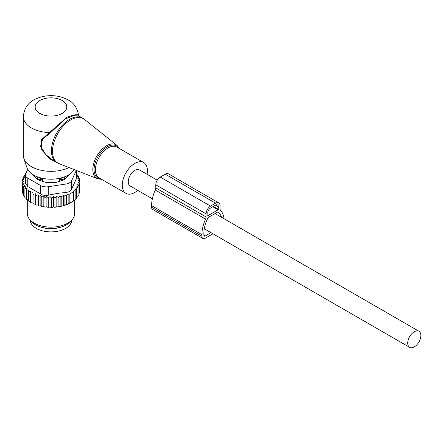 <?xml version="1.0" encoding="UTF-8"?>
<svg xmlns="http://www.w3.org/2000/svg" width="443" height="443" viewBox="0 0 443 443"><rect width="100%" height="100%" fill="white"/><g stroke="black" fill="none" stroke-linecap="round" stroke-linejoin="round"><path stroke-width="0.66" d="M147.059 174.287A17.786 10.267 120 0 0 145.863 164.619A17.786 10.267 120 0 0 143.72 162.553A17.786 10.267 120 0 0 127.291 170.682A17.786 10.267 120 0 0 123.796 191.287A17.786 10.267 120 0 0 125.939 193.358A17.786 10.267 120 0 0 137.767 190.374M78.837 115.966L78.616 115.468C77.198 107.793 73.688 102.61 68.1 99.924C60.425 95.821 52.041 94.68 42.96 96.508C33.989 98.745 24.614 103.141 23.329 116.647L23.329 155.366A27.665 15.97 0 0 0 23.828 158.395L26.951 167.725A24.487 14.137 0 0 0 33.679 175.046A24.487 14.137 0 0 0 74.191 169.575M23.828 158.395A27.665 15.97 0 0 0 31.431 166.662A27.665 15.97 0 0 0 68.947 167.52M78.594 115.562C78.095 113.989 74.153 114.587 66.771 117.351L41.332 139.778L41.72 149.961L49.749 158.893L60.026 164.021M82.437 118.043L78.81 115.95L73.588 115.645L65.437 118.907L49.721 133.443L42.81 138.892L40.529 146.323L45.723 154.507L53.498 160.659L56.748 162.537A25.688 14.829 120 0 1 53.653 159.552A25.688 14.829 120 0 1 58.709 129.788A25.688 14.829 120 0 1 82.437 118.043L84.48 119.433A25.6 14.78 -60 0 0 60.403 129.517A25.6 14.78 -60 0 0 54.727 160.073A25.6 14.78 120 0 0 58.974 163.611L56.748 162.537M23.329 116.647A27.665 15.97 0 0 0 31.431 127.938A27.665 15.97 0 0 0 49.123 132.579L49.721 133.443M64.9 179.005L64.9 176.685M66.544 177.361A16.203 9.353 0 0 0 67.109 175.694M59.312 181.364L59.312 179.531L60.53 178.069M34.875 175.694A16.203 9.353 0 0 0 35.446 177.361M59.312 179.531L61.754 179.504A3.162 1.827 0 0 0 64.861 177.715L64.888 176.691M42.678 181.364L42.678 179.531L41.454 178.069M37.085 179.005L37.085 176.685M37.129 179.044L37.129 177.715A3.162 1.827 0 0 0 40.235 179.504L42.678 179.531M37.683 176.912A3.162 2.58 -1.7 0 0 37.129 177.715L37.101 176.691M38.591 226.279A20.749 11.978 0 0 0 45.153 228.173A20.749 11.978 0 0 0 63.399 226.279M30.251 220.21A20.749 11.978 0 0 0 45.153 231.401A20.749 11.978 0 0 0 71.733 220.21M25.5 174.415L24.005 175.45L25.057 175.76L23.036 177.222L24.332 177.632L22.41 179.077L23.939 179.587L22.15 180.988L22.272 190.357M76.528 174.055L77.099 174.249L76.174 175.118L78.339 176.026L77.171 176.829L79.214 177.876L77.824 178.595L79.718 179.769L78.118 180.39L79.84 181.685L78.051 182.35L79.579 183.596L77.658 184.366L78.948 185.451L76.932 186.326L77.979 187.223L75.891 188.197L76.7 188.901L74.601 189.942L75.16 190.435L73.051 191.548L73.383 191.841L73.383 201.044L70.836 202.639A28.059 16.203 180 0 1 63.504 205.685L62.657 205.917A28.059 16.203 180 0 1 60.575 206.41L60.137 206.161L59.262 206.665A28.059 16.203 180 0 1 58.891 206.731A28.059 16.203 180 0 1 57.468 206.947L56.826 206.582L55.857 207.141A28.059 16.203 180 0 1 54.201 207.28L53.382 206.809L52.418 207.363A28.059 16.203 180 0 1 50.867 207.385L49.998 206.842L49.062 207.346A28.059 16.203 180 0 1 47.645 207.269L46.886 206.676L45.856 207.114A28.059 16.203 180 0 1 44.466 206.942L43.829 206.3L42.722 206.665A28.059 16.203 180 0 1 41.371 206.405L40.872 205.724L39.693 206.012A28.059 16.203 180 0 1 38.408 205.663L38.043 204.954L36.819 205.164A28.059 16.203 180 0 1 35.606 204.732L35.789 195.496L38.043 194.737L38.713 196.41L38.713 205.613L39.693 206.012M22.15 180.988L23.872 181.536L22.272 182.904L24.166 183.336L22.776 184.803L24.814 185.096L23.651 186.653L25.81 186.808L24.891 188.43L27.139 188.441L26.475 190.113L28.789 189.975L28.385 191.686L30.728 191.387L30.595 193.115L32.937 192.666L33.075 194.394L35.385 193.785L35.606 204.732M35.385 204.007L34.128 204.134A28.059 16.203 180 0 1 33.015 203.619L33.075 194.394M32.937 192.666L33.015 203.619M32.937 202.883L31.663 202.927A28.059 16.203 180 0 1 30.977 202.54M30.595 201.604L29.454 201.565L28.385 200.884L28.385 191.686M28.385 200.153L26.475 199.317L26.475 190.113M24.891 188.43L24.891 197.633L26.475 198.547M23.651 186.653L23.651 195.85L24.891 196.803M22.41 179.077L22.41 180.783M79.579 191.249L79.84 181.685M78.627 193.995L79.579 192.799L79.579 183.596M77.807 195.961L78.948 194.654L78.948 185.451M76.512 197.921L77.979 196.426L77.979 187.223M63.504 205.685L71.284 202.379M75.16 199.477L76.7 198.104L76.7 188.901M73.051 201.233L75.16 199.638L75.16 190.435M63.283 205.558L63.283 195.474L64.091 196.177L64.091 205.38M62.657 205.917L60.575 206.41M60.137 206.161L60.137 196.016L61.189 196.919L61.189 206.122M59.262 206.665L57.468 206.947M56.826 206.582L56.826 196.393L58.122 197.478L58.122 206.682M55.857 207.141L54.201 207.28M53.382 206.809L53.382 196.592L54.91 197.838L54.91 207.042M52.418 207.363L50.867 207.385M49.998 206.842L49.998 196.626L51.598 197.993L51.598 207.191M49.998 196.626L48.281 197.921L48.281 207.125L49.062 207.346M47.645 207.269L48.281 207.125M46.886 206.676L46.886 196.454L48.281 197.921M46.886 196.454L44.998 197.628L44.998 206.831L45.856 207.114M44.466 206.942L44.998 206.831M43.829 206.3L43.829 196.077L44.998 197.628M43.829 196.077L41.792 197.124L41.792 206.327L42.722 206.665M41.371 206.405L41.792 206.327M40.872 205.724L40.872 195.501L41.792 197.124M40.872 195.501L38.713 196.41M38.408 205.663L38.713 205.613M38.043 194.737L38.043 204.954M36.819 205.164L35.789 204.694M34.128 204.134L33.075 203.592M30.595 193.115L30.595 202.318L31.663 202.927M23.706 194.953L22.776 194.001L22.776 184.803M22.776 192.699L22.272 192.107L22.272 182.904M23.036 177.222L23.036 178.601M24.005 175.45L24.005 176.519M26.098 174.005L25.29 173.778L25.29 174.559M73.383 191.841L69.191 194.267L69.191 203.464M68.859 203.653L68.859 193.973L66.749 195.291L66.749 204.494M64.091 196.177L66.19 194.798L66.19 204.804M25.871 173.39L25.29 173.778M25.456 174.874A7.902 4.563 180 0 0 27.771 178.103L40.678 185.551A7.902 4.563 180 0 0 48.315 186.736L65.946 184.006L65.946 192.445L57.673 193.353L48.315 195.175C45.407 195.778 42.86 195.385 40.678 193.99L27.771 186.542L25.456 183.435L25.456 174.874A7.902 4.563 180 0 1 25.727 173.695L27.71 169.425M65.946 184.006A7.902 4.563 0 0 0 71.533 180.777L76.262 170.599L76.262 179.038L71.533 189.216C70.664 191.088 68.803 192.162 65.946 192.445M72.641 219.041L71.185 220.924A22.117 12.769 180 0 1 57.219 227.962A22.117 12.769 180 0 1 30.805 220.924L29.349 219.041A23.712 13.689 0 0 0 57.668 226.589A23.712 13.689 0 0 0 72.641 219.041A23.712 13.689 0 0 0 74.706 213.448L74.706 200.003M33.059 174.675A3.954 2.281 0 0 0 33.541 175.456L37.301 179.216A3.954 2.281 0 0 0 38.746 180.052L45.258 182.223A3.954 2.281 0 0 0 47.235 182.527L54.755 182.527A3.954 2.281 0 0 0 56.732 182.223L63.238 180.052A3.954 2.281 0 0 0 64.689 179.216L68.443 175.456A3.954 2.281 0 0 0 68.925 174.675M76.262 179.038L76.528 170.494M27.283 199.893L27.283 213.448A23.712 13.689 0 0 0 29.349 219.041M66.19 194.798L66.749 195.291M68.859 193.973L69.191 194.267M60.137 196.016L58.122 197.478M63.283 195.474L61.189 196.919M35.385 193.785L35.789 195.496M53.382 196.592L51.598 197.993M56.826 196.393L54.91 197.838M79.718 179.769L79.718 181.597M79.214 177.876L79.214 179.454M78.339 176.026L78.339 177.421M77.099 174.249L77.099 175.506M224.075 218.753A28.651 16.541 -60 0 0 220.57 210.436A3.954 2.281 -60 0 1 220.06 208.874L220.06 205.785A6.324 3.649 -60 0 0 218.753 202.894A6.324 3.649 -60 0 0 215.591 203.204L210.563 206.111A6.324 3.649 -60 0 0 206.089 213.853L206.089 216.943A3.954 2.281 -60 0 1 205.58 219.091A28.651 16.541 -60 0 0 201.897 234.668L201.897 236.28A4.74 2.736 120 0 0 202.883 238.45A4.74 2.736 120 0 0 205.253 238.218L212.945 233.777M201.897 234.668L151.595 205.624L151.595 207.241A4.74 2.736 120 0 0 152.58 209.412L202.883 238.45M221.533 217.291A25.888 14.946 -60 0 0 218.211 211.937A0.792 0.454 -60 0 0 218.172 211.909A0.792 0.454 -60 0 0 217.779 211.948L208.376 217.375A0.792 0.454 -60 0 0 207.944 217.862A25.888 14.946 -60 0 0 203.852 233.539L203.852 235.15A1.977 1.141 120 0 0 204.262 236.058A1.977 1.141 120 0 0 205.253 235.958L210.984 232.647M215.591 203.204L165.289 174.165A6.324 3.649 -60 0 1 168.451 173.85L218.753 202.894M165.289 174.165L160.261 177.067A6.324 3.649 -60 0 0 155.786 184.814L155.786 187.898A3.954 2.281 -60 0 1 155.283 190.047A28.651 16.541 -60 0 0 151.595 205.624M218.106 209.821L208.044 215.63L207.767 212.884A3.954 2.281 -60 0 1 210.563 208.044L215.591 205.142A3.954 2.281 -60 0 1 217.568 204.948A3.954 2.281 -60 0 1 218.388 206.754L218.106 209.821L212.795 206.754M157.237 180.168L139.473 169.913A9.286 5.36 120 0 0 132.319 172.399A9.286 5.36 120 0 0 128.265 181.746A9.286 5.36 120 0 0 130.187 185.999L152.364 198.802M420.85 335.506A9.286 5.36 120 0 0 418.928 331.253A9.286 5.36 120 0 0 411.768 333.74A9.286 5.36 120 0 0 407.715 343.087A9.286 5.36 120 0 0 409.637 347.34A9.286 5.36 120 0 0 416.797 344.848A9.286 5.36 120 0 0 420.85 335.506M101.585 179.299L97.715 178.806A19.365 11.18 120 0 1 94.503 176.131A19.365 11.18 -60 0 1 98.8 153.012A19.365 11.18 -60 0 1 117.007 145.387L84.48 119.433M118.79 148.161A18.578 10.726 120 0 0 118.741 148.078A18.578 10.726 120 0 0 100.91 152.331A18.578 10.726 120 0 0 95.682 175.937A18.578 10.726 120 0 0 101.004 178.961M143.72 162.553L116.897 147.065A17.786 10.267 120 0 0 100.467 155.194A17.786 10.267 120 0 0 96.967 175.799A17.786 10.267 120 0 0 99.11 177.87L125.939 193.358M39.815 113.419A15.81 9.126 0 0 0 62.17 113.419A15.81 9.126 0 0 0 62.17 100.511A15.81 9.126 0 0 0 39.815 100.511A15.81 9.126 0 0 0 39.815 113.419M61.754 180.55L61.732 177.754M64.861 179.044L64.861 177.715A3.162 2.58 -178.3 0 0 64.301 176.912M40.252 177.754L40.235 180.55M48.315 186.736L48.315 195.175M27.771 178.103L27.771 186.542M40.678 185.551L40.678 193.99M71.533 180.777L71.533 189.216M151.595 207.241L201.897 236.28M205.253 235.958L203.852 235.15M210.563 206.111L160.261 177.067M206.089 213.853L155.786 184.814M206.089 216.943L155.786 187.898M205.58 219.091L155.283 190.047M208.044 215.63L207.767 215.47M218.388 209.334L213.354 206.432M218.388 206.754L215.591 205.142M119.372 148.494L117.007 145.387M97.715 178.806L58.974 163.611M215.027 213.532L418.928 331.253M204.278 228.776L409.637 347.34"/></g></svg>
